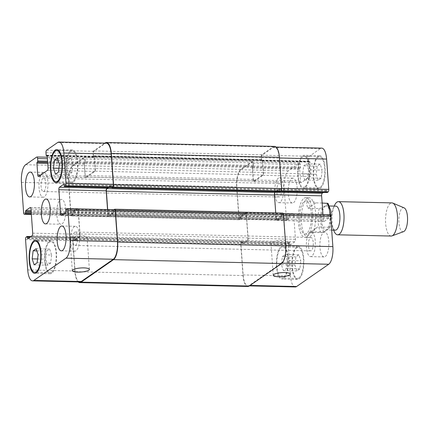 <?xml version="1.0" encoding="UTF-8"?>
<svg xmlns="http://www.w3.org/2000/svg" width="429" height="429" viewBox="0 0 429 429"><rect width="100%" height="100%" fill="white"/><g stroke="black" fill="none" stroke-linecap="round" stroke-linejoin="round"><path stroke-width="0.32" stroke-dasharray="2.15 1.61" d="M304.064 198.193A19.895 7.186 91.3 0 1 305.909 197.581A19.895 7.186 91.3 0 1 312.634 217.637A19.895 7.186 91.3 0 1 304.987 237.36A19.895 7.186 91.3 0 1 298.268 219.857A19.895 7.186 91.3 0 1 304.064 198.193M304.295 201.405A16.581 5.99 91.3 0 1 305.834 200.895A16.581 5.99 91.3 0 1 311.433 217.61A16.581 5.99 91.3 0 1 305.062 234.046A16.581 5.99 91.3 0 1 299.463 219.46A16.581 5.99 91.3 0 1 304.295 201.405M307.159 198.262A19.895 7.186 -88.7 0 0 301.356 219.927A19.895 7.186 -88.7 0 0 308.081 237.43A19.895 7.186 -88.7 0 0 315.723 217.707A19.895 7.186 -88.7 0 0 308.998 197.651A19.895 7.186 -88.7 0 0 307.159 198.262M309.759 232.389C308.971 233.537 308.735 234.121 309.052 234.137C309.926 233.987 312.757 231.606 317.546 226.989L328.753 227.247L329.831 227.74L324.136 231.832L320.967 232.652L309.759 232.389L317.546 226.989M322.136 203.04L315.819 202.89C313.395 201.673 311.395 201.035 309.818 200.987L307.775 201.485C306.354 202.563 306.44 204.831 308.033 208.29L319.24 208.553L322.41 207.738L327.718 204.054L328.067 203.432M315.819 202.89L308.033 208.29M325.091 206.301A12.023 4.344 91.3 0 1 326.206 205.931A12.023 4.344 91.3 0 1 330.266 218.045A12.023 4.344 91.3 0 1 325.649 229.96A12.023 4.344 91.3 0 1 321.589 219.385A12.023 4.344 91.3 0 1 325.091 206.301M335.312 230.185A12.023 4.344 91.3 0 1 332.47 227.016A12.023 4.344 91.3 0 1 332.883 209.191A12.023 4.344 91.3 0 1 334.754 206.521A12.023 4.344 91.3 0 1 335.864 206.151M333.741 230.427A16.581 5.99 91.3 0 1 334.314 205.84M391.146 236.041A16.581 5.99 91.3 0 1 385.548 221.455A16.581 5.99 91.3 0 1 390.379 203.4A16.581 5.99 91.3 0 1 391.918 202.89M403.544 231.644A12.023 4.344 91.3 0 1 398.9 222.018A12.023 4.344 91.3 0 1 402.375 208.086A12.023 4.344 91.3 0 1 404.097 207.851M276.426 244.643A8.569 2.032 175.9 0 0 288.015 241.918A8.569 2.032 175.9 0 0 279.322 240.503A8.569 2.032 175.9 0 0 270.924 243.141A8.569 2.032 175.9 0 0 276.426 244.643M75.493 239.988A8.569 2.032 175.9 0 0 87.082 237.264A8.569 2.032 175.9 0 0 78.389 235.848A8.569 2.032 175.9 0 0 69.991 238.492A8.569 2.032 175.9 0 0 75.493 239.988M72.93 164.377L71.949 172.437L68.972 174.496L66.983 168.5L67.97 160.441L70.941 158.381L72.93 164.377L59.406 164.066M58.424 172.12L71.949 172.437M55.448 174.185L68.972 174.496M58.891 168.313L66.983 168.5M58.13 160.215L67.97 160.441M57.416 158.065L70.941 158.381M51.625 255.041L50.643 263.1L47.667 265.165L45.678 259.164L46.659 251.104L49.635 249.045L51.625 255.041L38.101 254.729M37.119 262.789L50.643 263.1M34.143 264.849L47.667 265.165M37.58 258.977L45.678 259.164M36.824 250.879L46.659 251.104M36.111 248.729L49.635 249.045M72.968 181.542A15.546 5.615 91.3 0 1 71.53 182.025A15.546 5.615 91.3 0 1 66.281 166.355A15.546 5.615 91.3 0 1 72.249 150.944A15.546 5.615 91.3 0 1 77.504 164.618A15.546 5.615 91.3 0 1 72.968 181.542M73.043 182.55A16.581 5.99 91.3 0 1 71.509 183.06A16.581 5.99 91.3 0 1 65.905 166.345A16.581 5.99 91.3 0 1 72.276 149.909A16.581 5.99 91.3 0 1 77.874 164.495A16.581 5.99 91.3 0 1 73.043 182.55M51.662 272.206A15.546 5.615 91.3 0 1 50.225 272.688A15.546 5.615 91.3 0 1 44.97 257.019A15.546 5.615 91.3 0 1 50.944 241.607A15.546 5.615 91.3 0 1 56.194 255.282A15.546 5.615 91.3 0 1 51.662 272.206M51.732 273.214A16.581 5.99 91.3 0 1 50.198 273.723A16.581 5.99 91.3 0 1 44.595 257.009A16.581 5.99 91.3 0 1 50.965 240.572A16.581 5.99 91.3 0 1 56.569 255.158A16.581 5.99 91.3 0 1 51.732 273.214M44.332 196.857A12.436 4.488 91.3 0 1 43.179 197.243A12.436 4.488 91.3 0 1 38.98 184.706A12.436 4.488 91.3 0 1 43.758 172.378A12.436 4.488 91.3 0 1 47.957 183.317A12.436 4.488 91.3 0 1 44.332 196.857M43.002 178.298A6.719 2.424 -88.7 0 0 41.045 185.618A6.719 2.424 -88.7 0 0 43.313 191.527A6.719 2.424 -88.7 0 0 45.892 184.867A6.719 2.424 -88.7 0 0 43.624 178.094A6.719 2.424 -88.7 0 0 43.002 178.298M76.003 250.783A12.436 4.488 91.3 0 1 74.85 251.163A12.436 4.488 91.3 0 1 70.651 238.626A12.436 4.488 91.3 0 1 75.429 226.298A12.436 4.488 91.3 0 1 79.628 237.242A12.436 4.488 91.3 0 1 76.003 250.783M74.673 232.223A6.719 2.424 -88.7 0 0 72.715 239.538A6.719 2.424 -88.7 0 0 74.984 245.447A6.719 2.424 -88.7 0 0 77.569 238.787A6.719 2.424 -88.7 0 0 75.295 232.014A6.719 2.424 -88.7 0 0 74.673 232.223M308.644 169.836L307.657 177.896L304.687 179.955L302.697 173.959L303.678 165.9L306.655 163.835L308.644 169.836L322.168 170.147L320.179 164.151L317.203 166.211L316.221 174.271L318.211 180.271L321.182 178.207L322.168 170.147M321.182 178.207L307.657 177.896M318.211 180.271L304.687 179.955M316.221 174.271L302.697 173.959M317.203 166.211L303.678 165.9M320.179 164.151L306.655 163.835M287.333 260.5L286.352 268.559L283.376 270.619L281.386 264.623L282.368 256.563L285.344 254.504L287.333 260.5L300.858 260.811L298.868 254.815L295.897 256.88L294.911 264.934L296.9 270.935L299.876 268.87L300.858 260.811M299.876 268.87L286.352 268.559M296.9 270.935L283.376 270.619M294.911 264.934L281.386 264.623M295.897 256.88L282.368 256.563M298.868 254.815L285.344 254.504M304.815 186.915A15.546 5.615 91.3 0 1 303.378 187.393A15.546 5.615 91.3 0 1 298.123 171.723A15.546 5.615 91.3 0 1 304.097 156.312A15.546 5.615 91.3 0 1 309.347 169.986A15.546 5.615 91.3 0 1 304.815 186.915M320.275 187.269A15.546 5.615 91.3 0 1 318.833 187.752A15.546 5.615 91.3 0 1 313.583 172.083A15.546 5.615 91.3 0 1 319.551 156.671A15.546 5.615 91.3 0 1 324.807 170.345A15.546 5.615 91.3 0 1 320.275 187.269M304.89 187.918A16.581 5.99 91.3 0 1 303.351 188.428A16.581 5.99 91.3 0 1 297.753 171.713A16.581 5.99 91.3 0 1 304.123 155.277A16.581 5.99 91.3 0 1 309.722 169.863A16.581 5.99 91.3 0 1 304.89 187.918M320.345 188.277A16.581 5.99 -88.7 0 0 325.177 170.222A16.581 5.99 -88.7 0 0 319.578 155.636A16.581 5.99 -88.7 0 0 313.208 172.072A16.581 5.99 -88.7 0 0 318.811 188.787A16.581 5.99 -88.7 0 0 320.345 188.277M283.51 277.579A15.546 5.615 91.3 0 1 282.067 278.056A15.546 5.615 91.3 0 1 276.818 262.387A15.546 5.615 91.3 0 1 282.791 246.975A15.546 5.615 91.3 0 1 288.041 260.655A15.546 5.615 91.3 0 1 283.51 277.579M298.965 277.933A15.546 5.615 91.3 0 1 297.528 278.416A15.546 5.615 91.3 0 1 292.272 262.746A15.546 5.615 91.3 0 1 298.246 247.335A15.546 5.615 91.3 0 1 303.496 261.009A15.546 5.615 91.3 0 1 298.965 277.933M283.58 278.582A16.581 5.99 91.3 0 1 282.046 279.091A16.581 5.99 91.3 0 1 276.442 262.376A16.581 5.99 91.3 0 1 282.813 245.94A16.581 5.99 91.3 0 1 288.417 260.526A16.581 5.99 91.3 0 1 283.58 278.582M299.034 278.941A16.581 5.99 -88.7 0 0 303.871 260.886A16.581 5.99 -88.7 0 0 298.268 246.3A16.581 5.99 -88.7 0 0 291.897 262.736A16.581 5.99 -88.7 0 0 297.501 279.451A16.581 5.99 -88.7 0 0 299.034 278.941M295.302 286.947A14.506 5.239 91.3 0 1 290.487 276.019L288.309 245.694A2.07 0.751 91.3 0 1 288.905 243.173L289.789 242.562A0.831 0.3 91.3 0 1 289.865 242.535A0.831 0.3 91.3 0 1 290.138 243.163L290.213 244.165A0.831 0.3 -88.7 0 0 290.487 244.793A0.831 0.3 -88.7 0 0 290.562 244.766L294.868 241.779A2.07 0.751 -88.7 0 0 295.458 239.264L293.731 215.165A2.07 0.751 -88.7 0 0 293.045 213.604A2.07 0.751 -88.7 0 0 292.851 213.669L288.545 216.65A0.831 0.3 -88.7 0 0 288.309 217.659L288.385 218.661A0.831 0.3 91.3 0 1 288.143 219.669L287.264 220.281A2.07 0.751 91.3 0 1 287.071 220.345A2.07 0.751 91.3 0 1 286.384 218.785L284.207 188.465A14.506 5.239 91.3 0 1 288.352 170.833L299.463 163.127A2.07 0.751 91.3 0 1 299.656 163.063A2.07 0.751 91.3 0 1 300.343 164.623L300.514 167.037A0.831 0.3 91.3 0 1 300.279 168.045L299.914 168.297A0.831 0.3 -88.7 0 0 299.673 169.305L300.514 181.054A2.07 0.751 -88.7 0 0 301.206 182.615A2.07 0.751 -88.7 0 0 301.399 182.55L310.226 176.426A2.07 0.751 -88.7 0 0 310.821 173.906L309.974 162.162A0.831 0.3 -88.7 0 0 309.7 161.535A0.831 0.3 -88.7 0 0 309.625 161.561L309.255 161.819A0.831 0.3 91.3 0 1 309.18 161.84A0.831 0.3 91.3 0 1 308.907 161.218L308.73 158.81A2.07 0.751 91.3 0 1 309.325 156.29L320.436 148.584A14.506 5.239 91.3 0 1 321.777 148.139M327.139 192.519A0.831 0.3 91.3 0 1 326.941 191.924L326.866 190.921A0.831 0.3 -88.7 0 0 326.592 190.294A0.831 0.3 -88.7 0 0 326.517 190.32L323.428 192.46M322.962 214.575L323.348 219.921A2.07 0.751 -88.7 0 0 324.034 221.482A2.07 0.751 -88.7 0 0 324.227 221.418L328.534 218.431A0.831 0.3 -88.7 0 0 328.77 217.428L328.694 216.42A0.831 0.3 91.3 0 1 328.93 215.417L329.815 214.8A2.07 0.751 91.3 0 1 330.008 214.736M293.565 202.633A12.436 4.488 -88.7 0 0 297.195 189.092A12.436 4.488 -88.7 0 0 292.991 178.153A12.436 4.488 -88.7 0 0 288.213 190.476A12.436 4.488 -88.7 0 0 292.417 203.014A12.436 4.488 -88.7 0 0 293.565 202.633M325.241 256.553A12.436 4.488 -88.7 0 0 328.866 243.012A12.436 4.488 -88.7 0 0 324.662 232.073A12.436 4.488 -88.7 0 0 319.884 244.401A12.436 4.488 -88.7 0 0 324.088 256.933A12.436 4.488 -88.7 0 0 325.241 256.553M280.04 202.316A12.436 4.488 91.3 0 1 278.893 202.703A12.436 4.488 91.3 0 1 274.689 190.165A12.436 4.488 91.3 0 1 279.467 177.837A12.436 4.488 91.3 0 1 283.671 188.776A12.436 4.488 91.3 0 1 280.04 202.316M278.711 183.757A6.719 2.424 91.3 0 1 279.333 183.553A6.719 2.424 91.3 0 1 281.606 190.326A6.719 2.424 91.3 0 1 279.022 196.986A6.719 2.424 91.3 0 1 276.753 191.077A6.719 2.424 91.3 0 1 278.711 183.757M311.717 256.236A12.436 4.488 91.3 0 1 310.564 256.622A12.436 4.488 91.3 0 1 306.36 244.085A12.436 4.488 91.3 0 1 311.138 231.757A12.436 4.488 91.3 0 1 315.342 242.701A12.436 4.488 91.3 0 1 311.717 256.236M310.387 237.682A6.719 2.424 91.3 0 1 311.009 237.473A6.719 2.424 91.3 0 1 313.277 244.246A6.719 2.424 91.3 0 1 310.698 250.906A6.719 2.424 91.3 0 1 308.424 244.997A6.719 2.424 91.3 0 1 310.387 237.682M62.098 223.863A12.436 4.488 -88.7 0 0 65.728 210.323A12.436 4.488 -88.7 0 0 61.524 199.383A12.436 4.488 -88.7 0 0 56.746 211.712A12.436 4.488 -88.7 0 0 60.95 224.249A12.436 4.488 -88.7 0 0 62.098 223.863M281.59 215.803A0.831 0.3 91.3 0 1 281.424 216.725A0.831 0.3 91.3 0 1 281.199 217.337L276.893 220.324A2.07 0.751 91.3 0 1 276.7 220.388A2.07 0.751 91.3 0 1 276.013 218.822L274.287 194.728A2.07 0.751 91.3 0 1 274.876 192.208L279.182 189.221A0.831 0.3 91.3 0 1 279.258 189.2A0.831 0.3 91.3 0 1 279.472 189.473A0.831 0.3 91.3 0 1 279.746 190.095L279.815 191.098A0.831 0.3 -88.7 0 0 279.88 191.452L279.88 191.452A0.831 0.3 -88.7 0 0 279.955 191.425L280.839 190.814A2.07 0.751 -88.7 0 0 281.429 188.293L279.258 157.974A14.506 5.239 -88.7 0 0 274.442 147.04A14.506 5.239 -88.7 0 0 273.101 147.485L261.99 155.191A2.07 0.751 -88.7 0 0 261.395 157.711L261.572 160.119A0.831 0.3 -88.7 0 0 261.593 160.323A0.831 0.3 -88.7 0 0 261.663 160.344A0.831 0.3 -88.7 0 0 261.738 160.323L262.108 160.065A0.831 0.3 91.3 0 1 262.183 160.038A0.831 0.3 91.3 0 1 262.435 160.462A0.831 0.3 91.3 0 1 262.639 161.063L263.481 172.812A2.07 0.751 91.3 0 1 262.891 175.332L254.059 181.456A2.07 0.751 91.3 0 1 253.871 181.521A2.07 0.751 91.3 0 1 253.18 179.955L252.338 168.211A0.831 0.3 91.3 0 1 252.445 167.39A0.831 0.3 91.3 0 1 252.574 167.203L252.944 166.945A0.831 0.3 -88.7 0 0 253.185 166.157A0.831 0.3 -88.7 0 0 253.18 165.937L253.008 163.529A2.07 0.751 -88.7 0 0 252.322 161.969A2.07 0.751 -88.7 0 0 252.129 162.033L241.018 169.739A14.506 5.239 -88.7 0 0 236.872 187.366L239.05 217.691A2.07 0.751 -88.7 0 0 239.736 219.251A2.07 0.751 -88.7 0 0 239.929 219.187L240.808 218.576A0.831 0.3 -88.7 0 0 240.883 218.495A0.831 0.3 -88.7 0 0 240.894 218.098L240.819 217.09A0.831 0.3 91.3 0 1 240.98 216.168A0.831 0.3 91.3 0 1 241.211 215.556L245.517 212.569A2.07 0.751 91.3 0 1 245.71 212.505A2.07 0.751 91.3 0 1 246.396 214.066L248.123 238.165A2.07 0.751 91.3 0 1 247.533 240.685L243.227 243.672A0.831 0.3 91.3 0 1 243.152 243.693A0.831 0.3 91.3 0 1 242.937 243.42A0.831 0.3 91.3 0 1 242.664 242.798L242.589 241.79A0.831 0.3 -88.7 0 0 242.53 241.441L242.53 241.441A0.831 0.3 -88.7 0 0 242.449 241.468L241.57 242.079A2.07 0.751 -88.7 0 0 240.975 244.6L243.152 274.919A14.506 5.239 -88.7 0 0 247.967 285.853A14.506 5.239 -88.7 0 0 249.308 285.403L281.392 263.154A14.506 5.239 -88.7 0 0 285.532 245.527L283.36 215.202A2.07 0.751 -88.7 0 0 282.673 213.642A2.07 0.751 -88.7 0 0 282.48 213.706L281.596 214.318A0.831 0.3 -88.7 0 0 281.521 214.398A0.831 0.3 -88.7 0 0 281.515 214.795L281.59 215.803L113.497 211.91L113.428 210.902A0.831 0.3 91.3 0 1 113.433 210.505A0.831 0.3 -88.7 0 0 113.272 211.433L113.342 212.435A0.831 0.3 91.3 0 1 113.336 212.832A0.831 0.3 -88.7 0 0 113.497 211.91M282.829 213.111A2.07 0.751 -88.7 0 0 282.636 213.175L281.751 213.787A0.831 0.3 -88.7 0 0 281.521 214.398A0.831 0.3 -88.7 0 0 281.36 215.326L281.435 216.329A0.831 0.3 91.3 0 1 281.424 216.725A0.831 0.3 91.3 0 1 281.349 216.806L277.011 219.82A2.07 0.751 91.3 0 1 276.818 219.884A2.07 0.751 91.3 0 1 276.131 218.323L275.745 212.95M276.308 191.64L279.392 189.495A0.831 0.3 91.3 0 1 279.472 189.473A0.831 0.3 91.3 0 1 279.531 189.822L279.606 190.825A0.831 0.3 -88.7 0 0 279.88 191.452A0.831 0.3 -88.7 0 0 280.019 191.699M274.592 146.412A14.506 5.239 -88.7 0 0 273.246 146.857L261.808 154.794A2.07 0.751 -88.7 0 0 261.213 157.309L261.384 159.722A0.831 0.3 -88.7 0 0 261.593 160.323A0.831 0.3 -88.7 0 0 261.846 160.746A0.831 0.3 -88.7 0 0 261.921 160.719L262.291 160.467A0.831 0.3 91.3 0 1 262.366 160.441A0.831 0.3 91.3 0 1 262.435 160.462A0.831 0.3 91.3 0 1 262.457 160.666L263.309 172.512A2.07 0.751 91.3 0 1 262.714 175.032L254.177 180.952A2.07 0.751 91.3 0 1 253.989 181.017A2.07 0.751 91.3 0 1 253.298 179.451L252.45 167.605A0.831 0.3 91.3 0 1 252.445 167.39A0.831 0.3 91.3 0 1 252.686 166.597L253.056 166.345A0.831 0.3 -88.7 0 0 253.185 166.157A0.831 0.3 -88.7 0 0 253.292 165.337L253.121 162.923A2.07 0.751 -88.7 0 0 252.429 161.363A2.07 0.751 -88.7 0 0 252.241 161.427L240.798 169.364A14.506 5.239 -88.7 0 0 236.652 186.99L238.894 218.216A2.07 0.751 -88.7 0 0 239.58 219.782A2.07 0.751 -88.7 0 0 239.773 219.718L240.653 219.101A0.831 0.3 -88.7 0 0 240.883 218.495A0.831 0.3 -88.7 0 0 241.05 217.567L240.975 216.565A0.831 0.3 91.3 0 1 240.98 216.168A0.831 0.3 91.3 0 1 241.055 216.087L245.399 213.074A2.07 0.751 91.3 0 1 245.592 213.009A2.07 0.751 91.3 0 1 246.278 214.57L247.946 237.864A2.07 0.751 91.3 0 1 247.356 240.385L243.012 243.393A0.831 0.3 91.3 0 1 242.937 243.42A0.831 0.3 91.3 0 1 242.873 243.071L242.803 242.069A0.831 0.3 -88.7 0 0 242.53 241.441A0.831 0.3 -88.7 0 0 242.315 241.168A0.831 0.3 -88.7 0 0 242.24 241.195L241.355 241.806A2.07 0.751 -88.7 0 0 240.766 244.326L243.002 275.552A14.506 5.239 -88.7 0 0 247.817 286.481M242.937 243.42L74.85 239.527A0.831 0.3 91.3 0 1 74.785 239.178L74.716 238.175A0.831 0.3 -88.7 0 0 74.442 237.548A0.831 0.3 91.3 0 1 74.501 237.902L74.576 238.905A0.831 0.3 -88.7 0 0 74.85 239.527A0.831 0.3 -88.7 0 0 75.064 239.8A0.831 0.3 -88.7 0 0 75.139 239.779L79.445 236.792A2.07 0.751 -88.7 0 0 80.035 234.272L78.309 210.178A2.07 0.751 -88.7 0 0 77.622 208.612A2.07 0.751 -88.7 0 0 77.429 208.676L73.123 211.663A0.831 0.3 -88.7 0 0 72.892 212.275A0.831 0.3 -88.7 0 0 72.732 213.197L72.801 214.205A0.831 0.3 91.3 0 1 72.796 214.602A0.831 0.3 -88.7 0 0 72.957 213.674L72.887 212.671A0.831 0.3 91.3 0 1 72.892 212.275A0.831 0.3 -88.7 0 1 72.968 212.194L77.311 209.18A2.07 0.751 -88.7 0 1 77.499 209.116L245.592 213.009M279.472 189.473L111.379 185.58A0.831 0.3 91.3 0 1 111.443 185.929L111.519 186.931A0.831 0.3 -88.7 0 0 111.717 187.532M111.792 187.559L111.792 187.559A0.831 0.3 91.3 0 1 111.728 187.21L111.658 186.202A0.831 0.3 -88.7 0 0 111.384 185.58A0.831 0.3 -88.7 0 0 111.17 185.307A0.831 0.3 -88.7 0 0 111.09 185.328L108.006 187.473M94.552 157.17L95.394 168.919A2.07 0.751 -88.7 0 1 94.804 171.439L85.972 177.563A2.07 0.751 -88.7 0 1 85.779 177.627A2.07 0.751 -88.7 0 1 85.092 176.062L84.25 164.318A0.831 0.3 -88.7 0 1 84.357 163.497A0.831 0.3 91.3 0 1 84.486 163.31L84.856 163.052A0.831 0.3 -88.7 0 0 85.098 162.264A0.831 0.3 91.3 0 1 84.969 162.452L84.599 162.704A0.831 0.3 -88.7 0 0 84.357 163.497A0.831 0.3 -88.7 0 0 84.363 163.712L85.21 175.558A2.07 0.751 -88.7 0 0 85.897 177.123A2.07 0.751 -88.7 0 0 86.09 177.059L94.627 171.139A2.07 0.751 -88.7 0 0 95.217 168.618L94.369 156.773A0.831 0.3 -88.7 0 0 94.342 156.569A0.831 0.3 -88.7 0 0 94.096 156.145A0.831 0.3 -88.7 0 0 94.015 156.172L93.651 156.429A0.831 0.3 91.3 0 1 93.57 156.451A0.831 0.3 91.3 0 1 93.506 156.429A0.831 0.3 -88.7 0 0 93.758 156.853A0.831 0.3 -88.7 0 0 93.833 156.826L94.203 156.574A0.831 0.3 91.3 0 1 94.278 156.547A0.831 0.3 91.3 0 1 94.342 156.569A0.831 0.3 -88.7 0 1 94.552 157.17L47.217 156.076M79.874 281.96A14.506 5.239 91.3 0 1 75.059 271.026L72.887 240.707A2.07 0.751 91.3 0 1 73.482 238.186L74.362 237.575A0.831 0.3 91.3 0 1 74.437 237.548A0.831 0.3 91.3 0 1 74.442 237.548L30.888 236.54M240.653 219.101L72.565 215.213A0.831 0.3 91.3 0 0 72.796 214.602A0.831 0.3 91.3 0 1 72.721 214.682L71.836 215.294A2.07 0.751 91.3 0 1 71.648 215.358A2.07 0.751 91.3 0 1 70.957 213.798L68.785 183.473A14.506 5.239 91.3 0 1 72.93 165.846L84.041 158.14A2.07 0.751 91.3 0 1 84.234 158.076A2.07 0.751 91.3 0 1 84.921 159.636L85.092 162.044A0.831 0.3 91.3 0 1 85.098 162.264A0.831 0.3 91.3 0 0 85.205 161.443L85.033 159.03A2.07 0.751 91.3 0 0 84.341 157.47L252.429 161.363M261.384 159.722L93.297 155.829A0.831 0.3 91.3 0 0 93.506 156.429A0.831 0.3 91.3 0 1 93.479 156.231L93.308 153.818A2.07 0.751 91.3 0 1 93.897 151.303L105.008 143.597A14.506 5.239 91.3 0 1 106.354 143.147M107.54 209.588L107.92 214.934A2.07 0.751 -88.7 0 0 108.612 216.495A2.07 0.751 -88.7 0 0 108.805 216.431L113.106 213.444A0.831 0.3 -88.7 0 0 113.336 212.832A0.831 0.3 -88.7 0 1 113.261 212.913L108.923 215.926A2.07 0.751 -88.7 0 1 108.73 215.991L276.818 219.884M281.751 213.787L113.664 209.899A0.831 0.3 91.3 0 0 113.433 210.505A0.831 0.3 91.3 0 1 113.508 210.424L114.393 209.813A2.07 0.751 91.3 0 1 114.586 209.749M74.85 239.527L74.85 239.527A0.831 0.3 -88.7 0 0 74.925 239.505L79.268 236.492A2.07 0.751 -88.7 0 0 79.858 233.971L78.191 210.677A2.07 0.751 -88.7 0 0 77.499 209.116M107.695 209.588L108.044 214.43A2.07 0.751 -88.7 0 0 108.73 215.991M111.384 185.58A0.831 0.3 -88.7 0 0 111.379 185.58A0.831 0.3 -88.7 0 0 111.304 185.607L108.596 187.484M78.212 281.923A14.506 5.239 91.3 0 1 74.914 271.659L72.673 240.433A2.07 0.751 91.3 0 1 73.268 237.913L74.147 237.301A0.831 0.3 91.3 0 1 74.228 237.275A0.831 0.3 91.3 0 1 74.442 237.548M93.297 155.829L93.125 153.421A2.07 0.751 91.3 0 1 93.715 150.901L104.944 143.114M72.565 215.213L71.686 215.825A2.07 0.751 91.3 0 1 71.493 215.889A2.07 0.751 91.3 0 1 70.801 214.323L68.565 183.097A14.506 5.239 91.3 0 1 72.71 165.471L84.148 157.534A2.07 0.751 91.3 0 1 84.341 157.47M324.136 231.832A14.506 5.239 91.3 0 1 322.41 207.738M327.718 204.054A14.506 5.239 91.3 0 1 329.445 228.153M320.967 232.652A16.581 5.99 91.3 0 1 319.24 208.553M329.939 214.736A16.581 5.99 91.3 0 1 328.753 227.247M249.308 285.403L250.043 285.424M243.152 274.919L290.487 276.019M240.975 244.6L288.309 245.694M241.57 242.079L288.905 243.173M242.449 241.468L289.789 242.562M242.803 242.069L290.138 243.163M242.873 243.071L290.213 244.165M243.227 243.672L290.562 244.766M247.533 240.685L294.868 241.779M248.123 238.165L295.458 239.264M246.396 214.066L293.731 215.165M245.517 212.569L292.851 213.669M241.211 215.556L288.545 216.65M240.975 216.565L288.309 217.659M241.05 217.567L288.385 218.661M240.808 218.576L288.143 219.669M239.929 219.187L287.264 220.281M239.05 217.691L286.384 218.785M236.872 187.366L284.207 188.465M241.018 169.739L288.352 170.833M252.129 162.033L299.463 163.127M253.008 163.529L300.343 164.623M253.18 165.937L300.514 167.037M252.944 166.945L300.279 168.045M252.574 167.203L299.914 168.297M252.338 168.211L299.673 169.305M253.18 179.955L300.514 181.054M254.059 181.456L301.399 182.55M262.891 175.332L310.226 176.426M263.481 172.812L310.821 173.906M262.639 161.063L309.974 162.162M262.291 160.467L309.625 161.561M261.921 160.719L309.255 161.819M261.572 160.119L308.907 161.218M261.395 157.711L308.73 158.81M261.99 155.191L309.325 156.29M273.101 147.485L320.436 148.584M280.839 190.814L281.279 190.825M279.955 191.425L280.545 191.441M279.606 190.825L326.941 191.924M279.531 189.822L326.866 190.921M279.182 189.221L326.517 190.32M274.876 192.208L275.466 192.224M276.013 218.822L323.348 219.921M276.893 220.324L324.227 221.418M281.199 217.337L328.534 218.431M281.435 216.329L328.77 217.428M281.36 215.326L328.694 216.42M281.596 214.318L328.93 215.417M282.48 213.706L329.815 214.8M281.392 263.154L282.051 263.17M75.059 271.026L27.724 269.932M72.887 240.707L25.552 239.607M73.482 238.186L26.142 237.092M74.362 237.575L27.027 236.476M74.716 238.175L30.025 237.14M74.785 239.178L28.625 238.111M75.139 239.779L27.805 238.68M79.445 236.792L32.105 235.693M80.035 234.272L32.701 233.178M78.309 210.178L30.974 209.079M77.429 208.676L30.475 207.588M73.123 211.663L31.086 210.687M72.887 212.671L31.161 211.706M72.957 213.674L31.231 212.709M72.721 214.682L31.306 213.722M71.836 215.294L31.349 214.355M70.957 213.798L23.622 212.698M68.785 183.473L21.45 182.379M72.93 165.846L25.595 164.747M84.041 158.14L36.706 157.041M84.921 159.636L47.41 158.768M85.092 162.044L47.581 161.175M84.856 163.052L47.657 162.194M84.486 163.31L47.673 162.457M84.25 164.318L47.748 163.47M85.092 176.062L40.696 175.037M85.972 177.563L38.637 176.464M94.804 171.439L47.469 170.34M95.394 168.919L48.059 167.825M94.203 156.574L47.018 155.48M93.833 156.826L47.163 155.748M93.479 156.231L46.144 155.132M93.308 153.818L45.973 152.724M93.897 151.303L46.563 150.204M105.008 143.597L57.674 142.498M111.519 186.931L64.178 185.837M111.443 185.929L64.109 184.835M111.09 185.328L63.91 184.239M107.92 214.934L63.53 213.905M108.805 216.431L61.465 215.331M113.106 213.444L65.771 212.35M113.342 212.435L66.007 211.341M113.272 211.433L65.937 210.339M113.508 210.424L66.173 209.331M114.393 209.813L67.058 208.719M240.766 244.326L72.673 240.433M241.355 241.806L73.268 237.913M243.002 275.552L74.914 271.659M282.636 213.175L114.548 209.282M281.515 214.795L113.428 210.902M281.349 216.806L113.261 212.913M277.011 219.82L108.923 215.926M276.131 218.323L108.044 214.43M279.392 189.495L111.304 185.607M279.746 190.095L111.658 186.202M279.815 191.098L111.728 187.21M273.246 146.857L105.159 142.964M261.808 154.794L93.715 150.901M261.213 157.309L93.125 153.421M261.738 160.323L93.651 156.429M262.108 160.065L94.015 156.172M262.457 160.666L94.369 156.773M263.309 172.512L95.217 168.618M262.714 175.032L94.627 171.139M254.177 180.952L86.09 177.059M253.298 179.451L85.21 175.558M252.45 167.605L84.363 163.712M252.686 166.597L84.599 162.704M253.056 166.345L84.969 162.452M253.292 165.337L85.205 161.443M253.121 162.923L85.033 159.03M252.241 161.427L84.148 157.534M240.798 169.364L72.71 165.471M236.652 186.99L68.565 183.097M238.894 218.216L70.801 214.323M239.773 219.718L71.686 215.825M240.894 218.098L72.801 214.205M240.819 217.09L72.732 213.197M241.055 216.087L72.968 212.194M245.399 213.074L77.311 209.18M246.278 214.57L78.191 210.677M247.946 237.864L79.858 233.971M247.356 240.385L79.268 236.492M243.012 243.393L74.925 239.505M242.664 242.798L74.576 238.905M242.589 241.79L74.501 237.902M74.147 237.301L242.24 241.195M304.987 237.36L308.081 237.43M305.909 197.581L308.998 197.651M305.062 234.046L309.052 234.137M305.834 200.895L309.818 200.987M329.831 227.74L331.075 221.589M325.649 229.96L331.687 230.1M326.206 205.931L329.504 206.006M332.47 227.016L333.639 230.148M332.883 209.191L334.196 206.113M270.924 243.141L273.225 275.273M288.015 241.918L290.32 274.051M69.991 238.492L72.292 270.619M87.082 237.264L89.382 269.396M72.249 150.944L58.875 150.633M71.53 182.025L58.156 181.714M72.276 149.909L56.816 149.549M71.509 183.06L56.049 182.7M50.944 241.607L37.57 241.296M50.225 272.688L36.851 272.377M50.965 240.572L35.51 240.213M50.198 273.723L34.744 273.364M29.655 196.927L43.179 197.243M30.234 172.067L43.758 172.378M61.326 250.847L74.85 251.163M61.905 225.986L75.429 226.298M319.551 156.671L304.097 156.312M318.833 187.752L303.378 187.393M319.578 155.636L304.123 155.277M318.811 188.787L303.351 188.428M298.246 247.335L282.791 246.975M297.528 278.416L282.067 278.056M298.268 246.3L282.813 245.94M297.501 279.451L282.046 279.091M278.893 202.703L292.417 203.014M279.467 177.837L292.991 178.153M43.313 191.527L279.022 196.986M43.624 178.094L279.333 183.553M310.564 256.622L324.088 256.933M311.138 231.757L324.662 232.073M74.984 245.447L310.698 250.906M75.295 232.014L311.009 237.473M45.49 223.89L60.95 224.249M46.069 199.024L61.524 199.383M249.378 285.886L247.967 285.853M289.865 242.535L242.53 241.441M290.487 244.793L243.152 243.693M293.045 213.604L245.71 212.505M287.071 220.345L239.736 219.251M299.656 163.063L252.322 161.969M301.206 182.615L253.871 181.521M309.7 161.535L262.366 160.441M309.18 161.84L261.846 160.746M276.104 147.077L274.442 147.04M280.507 191.468L279.88 191.452M326.592 190.294L279.258 189.2M324.034 221.482L276.7 220.388M283.317 213.658L282.673 213.642M75.064 239.8L27.724 238.706M77.622 208.612L30.282 207.518M71.648 215.358L31.355 214.425M84.234 158.076L47.297 157.218M85.779 177.627L38.444 176.528M94.278 156.547L46.943 155.454M93.758 156.853L47.169 155.775M111.17 185.307L63.835 184.207M108.612 216.495L61.277 215.396M93.57 156.451L261.663 160.344M94.096 156.145L262.183 160.038M85.897 177.123L253.989 181.017M71.493 215.889L239.58 219.782M74.228 237.275L242.315 241.168"/><path stroke-width="0.64" d="M331.075 221.589L330.866 211.111L328.067 203.426L322.136 203.04M329.504 206.006L335.864 206.151A12.023 4.344 91.3 0 1 339.929 218.27A12.023 4.344 91.3 0 1 335.312 230.185L331.687 230.1M334.196 206.113L334.314 205.84A16.581 5.99 91.3 0 1 336.888 202.161A16.581 5.99 91.3 0 1 338.427 201.651A16.581 5.99 91.3 0 1 344.026 218.366A16.581 5.99 91.3 0 1 337.661 234.802A16.581 5.99 91.3 0 1 333.741 230.427L333.639 230.148M338.427 201.651L391.918 202.89A16.581 5.99 91.3 0 1 392.755 203.073A16.581 5.99 91.3 0 1 397.517 219.605A16.581 5.99 91.3 0 1 391.993 235.891A16.581 5.99 91.3 0 1 391.146 236.041L337.661 234.802M392.755 203.073L404.097 207.851A12.023 4.344 91.3 0 1 407.55 219.836A12.023 4.344 91.3 0 1 403.544 231.644L391.993 235.891M278.732 276.769A8.569 2.032 -4.1 0 1 273.225 275.273A8.569 2.032 -4.1 0 1 281.628 272.635A8.569 2.032 -4.1 0 1 290.32 274.051A8.569 2.032 -4.1 0 1 278.732 276.769M77.799 272.115A8.569 2.032 -4.1 0 1 72.292 270.619A8.569 2.032 -4.1 0 1 80.695 267.98A8.569 2.032 -4.1 0 1 89.382 269.396A8.569 2.032 -4.1 0 1 77.799 272.115M53.459 168.189L54.445 160.13L57.416 158.065L59.406 164.066L58.424 172.12L55.448 174.185L53.459 168.189L58.891 168.313M54.445 160.13L58.13 160.215M32.154 258.853L33.135 250.793L36.111 248.729L38.101 254.729L37.119 262.789L34.143 264.849L32.154 258.853L37.58 258.977M33.135 250.793L36.824 250.879M57.513 181.188A15.546 5.615 -88.7 0 0 62.044 164.259A15.546 5.615 -88.7 0 0 56.794 150.584A15.546 5.615 -88.7 0 0 50.82 165.996A15.546 5.615 -88.7 0 0 56.076 181.665A15.546 5.615 -88.7 0 0 57.513 181.188M57.588 182.191A16.581 5.99 91.3 0 1 56.049 182.7A16.581 5.99 91.3 0 1 50.45 165.985A16.581 5.99 91.3 0 1 56.816 149.549A16.581 5.99 91.3 0 1 62.42 164.135A16.581 5.99 91.3 0 1 57.588 182.191M36.208 271.852A15.546 5.615 -88.7 0 0 40.739 254.928A15.546 5.615 -88.7 0 0 35.484 241.248A15.546 5.615 -88.7 0 0 29.515 256.66A15.546 5.615 -88.7 0 0 34.765 272.329A15.546 5.615 -88.7 0 0 36.208 271.852M36.277 272.855A16.581 5.99 91.3 0 1 34.744 273.364A16.581 5.99 91.3 0 1 29.14 256.649A16.581 5.99 91.3 0 1 35.51 240.213A16.581 5.99 91.3 0 1 41.114 254.799A16.581 5.99 91.3 0 1 36.277 272.855M30.808 196.546A12.436 4.488 91.3 0 1 29.655 196.927A12.436 4.488 91.3 0 1 25.456 184.395A12.436 4.488 91.3 0 1 30.234 172.067A12.436 4.488 91.3 0 1 34.433 183.006A12.436 4.488 91.3 0 1 30.808 196.546M62.478 250.466A12.436 4.488 91.3 0 1 61.326 250.847A12.436 4.488 91.3 0 1 57.127 238.315A12.436 4.488 91.3 0 1 61.905 225.986A12.436 4.488 91.3 0 1 66.104 236.926A12.436 4.488 91.3 0 1 62.478 250.466M33.886 280.416A14.506 5.239 91.3 0 1 32.54 280.861A14.506 5.239 91.3 0 1 27.724 269.932L25.552 239.607A2.07 0.751 91.3 0 1 26.142 237.092L27.027 236.476A0.831 0.3 91.3 0 1 27.102 236.454A0.831 0.3 91.3 0 1 27.381 237.076L27.451 238.079A0.831 0.3 -88.7 0 0 27.724 238.706A0.831 0.3 -88.7 0 0 27.805 238.68L32.105 235.693A2.07 0.751 -88.7 0 0 32.701 233.178L30.974 209.079A2.07 0.751 -88.7 0 0 30.282 207.518A2.07 0.751 -88.7 0 0 30.094 207.582L25.788 210.569A0.831 0.3 -88.7 0 0 25.552 211.572L25.622 212.58A0.831 0.3 91.3 0 1 25.386 213.583L24.501 214.2A2.07 0.751 91.3 0 1 24.314 214.264A2.07 0.751 91.3 0 1 23.622 212.698L21.45 182.379A14.506 5.239 91.3 0 1 25.595 164.747L36.706 157.041A2.07 0.751 91.3 0 1 36.894 156.976A2.07 0.751 91.3 0 1 37.586 158.542L37.757 160.95A0.831 0.3 91.3 0 1 37.521 161.958L37.151 162.21A0.831 0.3 -88.7 0 0 36.915 163.218L37.757 174.968A2.07 0.751 -88.7 0 0 38.444 176.528A2.07 0.751 -88.7 0 0 38.637 176.464L47.469 170.34A2.07 0.751 -88.7 0 0 48.059 167.825L47.217 156.076A0.831 0.3 -88.7 0 0 46.943 155.454A0.831 0.3 -88.7 0 0 46.863 155.475L46.498 155.732A0.831 0.3 91.3 0 1 46.418 155.759A0.831 0.3 91.3 0 1 46.144 155.132L45.973 152.724A2.07 0.751 91.3 0 1 46.563 150.204L57.674 142.498A14.506 5.239 91.3 0 1 59.02 142.053A14.506 5.239 91.3 0 1 63.835 152.981L66.007 183.306A2.07 0.751 91.3 0 1 65.417 185.827L64.532 186.438A0.831 0.3 91.3 0 1 64.457 186.465A0.831 0.3 91.3 0 1 64.178 185.837L64.109 184.835A0.831 0.3 -88.7 0 0 63.835 184.207A0.831 0.3 -88.7 0 0 63.755 184.234L59.454 187.221A2.07 0.751 -88.7 0 0 58.859 189.736L60.586 213.835A2.07 0.751 -88.7 0 0 61.277 215.396A2.07 0.751 -88.7 0 0 61.465 215.331L65.771 212.35A0.831 0.3 -88.7 0 0 66.007 211.341L65.937 210.339A0.831 0.3 91.3 0 1 66.173 209.331L67.058 208.719A2.07 0.751 91.3 0 1 67.246 208.655A2.07 0.751 91.3 0 1 67.938 210.215L70.109 240.535A14.506 5.239 91.3 0 1 65.964 258.167L33.886 280.416L81.22 281.515A14.506 5.239 91.3 0 1 79.874 281.96L32.54 280.861M46.643 223.504A12.436 4.488 91.3 0 1 45.49 223.89A12.436 4.488 91.3 0 1 41.291 211.352A12.436 4.488 91.3 0 1 46.069 199.024A12.436 4.488 91.3 0 1 50.268 209.969A12.436 4.488 91.3 0 1 46.643 223.504M283.317 213.658L330.008 214.736A2.07 0.751 91.3 0 1 330.695 216.302L332.872 246.621A14.506 5.239 91.3 0 1 328.727 264.253L296.643 286.502A14.506 5.239 91.3 0 1 295.302 286.947L249.378 285.886M276.104 147.077L321.777 148.139A14.506 5.239 91.3 0 1 326.592 159.068L328.77 189.393A2.07 0.751 91.3 0 1 328.174 191.908L327.289 192.524A0.831 0.3 91.3 0 1 327.214 192.546A0.831 0.3 91.3 0 1 327.139 192.519M323.428 192.46L322.211 193.307A2.07 0.751 -88.7 0 0 321.621 195.822L322.962 214.575M79.73 282.588L247.817 286.481A14.506 5.239 -88.7 0 0 249.163 286.036L281.612 263.529A14.506 5.239 -88.7 0 0 285.752 245.903L283.515 214.677A2.07 0.751 -88.7 0 0 282.829 213.111L114.741 209.218A2.07 0.751 91.3 0 1 115.428 210.784L117.664 242.01A14.506 5.239 91.3 0 1 113.524 259.636L81.07 282.143A14.506 5.239 91.3 0 1 79.73 282.588A14.506 5.239 91.3 0 1 78.212 281.923M275.745 212.95L274.458 195.029A2.07 0.751 91.3 0 1 275.053 192.508L276.308 191.64M280.019 191.699A0.831 0.3 -88.7 0 0 280.094 191.725A0.831 0.3 -88.7 0 0 280.169 191.699L281.054 191.087A2.07 0.751 -88.7 0 0 281.644 188.567L279.408 157.341A14.506 5.239 -88.7 0 0 274.592 146.412L106.505 142.519A14.506 5.239 91.3 0 1 111.315 153.448L113.556 184.674A2.07 0.751 91.3 0 1 112.961 187.194L112.082 187.805A0.831 0.3 91.3 0 1 112.007 187.832A0.831 0.3 91.3 0 1 111.792 187.559L64.457 186.465M111.717 187.532A0.831 0.3 -88.7 0 0 111.792 187.559A0.831 0.3 91.3 0 0 111.867 187.532L64.532 186.438M59.02 142.053L106.354 143.147A14.506 5.239 91.3 0 1 111.17 154.081L113.342 184.4A2.07 0.751 91.3 0 1 112.752 186.921L111.867 187.532M108.006 187.473L106.789 188.315A2.07 0.751 -88.7 0 0 106.194 190.835L107.54 209.588M67.246 208.655L114.586 209.749A2.07 0.751 91.3 0 1 115.272 211.309L117.444 241.634A14.506 5.239 91.3 0 1 113.304 259.261L81.22 281.515M108.596 187.484L106.966 188.615A2.07 0.751 -88.7 0 0 106.371 191.136L107.695 209.588M113.9 209.733L114.548 209.282A2.07 0.751 91.3 0 1 114.741 209.218M104.944 143.114L105.159 142.964A14.506 5.239 91.3 0 1 106.505 142.519M327.027 203.153A16.581 5.99 91.3 0 1 329.939 214.736M250.043 285.424L296.643 286.502M279.451 157.974L326.592 159.068M281.622 188.299L328.77 189.393M281.279 190.825L328.174 191.908M280.545 191.441L327.289 192.524M275.466 192.224L322.211 193.307M274.447 194.728L321.621 195.822M283.553 215.208L330.695 216.302M285.73 245.533L332.872 246.621M282.051 263.17L328.727 264.253M30.025 237.14L27.381 237.076M28.625 238.111L27.451 238.079M30.475 207.588L30.094 207.582M31.086 210.687L25.788 210.569M31.161 211.706L25.552 211.572M31.231 212.709L25.622 212.58M31.306 213.722L25.386 213.583M31.349 214.355L24.501 214.2M47.41 158.768L37.586 158.542M47.581 161.175L37.757 160.95M47.657 162.194L37.521 161.958M47.673 162.457L37.151 162.21M47.748 163.47L36.915 163.218M40.696 175.037L37.757 174.968M47.163 155.748L46.498 155.732M111.17 154.081L63.835 152.981M113.342 184.4L66.007 183.306M112.752 186.921L65.417 185.827M106.789 188.315L59.454 187.221M106.194 190.835L58.859 189.736M63.53 213.905L60.586 213.835M115.272 211.309L67.938 210.215M117.444 241.634L70.109 240.535M113.304 259.261L65.964 258.167M249.163 286.036L81.07 282.143M281.612 263.529L113.524 259.636M285.752 245.903L117.664 242.01M283.515 214.677L115.428 210.784M274.458 195.029L106.371 191.136M275.053 192.508L106.966 188.615M280.169 191.699L112.082 187.805M281.054 191.087L112.961 187.194M281.644 188.567L113.556 184.674M279.408 157.341L111.315 153.448M58.875 150.633L56.794 150.584M58.156 181.714L56.076 181.665M37.57 241.296L35.484 241.248M36.851 272.377L34.765 272.329M327.214 192.546L280.507 191.468M30.888 236.54L27.102 236.454M31.355 214.425L24.314 214.264M47.297 157.218L36.894 156.976M47.169 155.775L46.418 155.759M112.007 187.832L280.094 191.725"/></g></svg>
